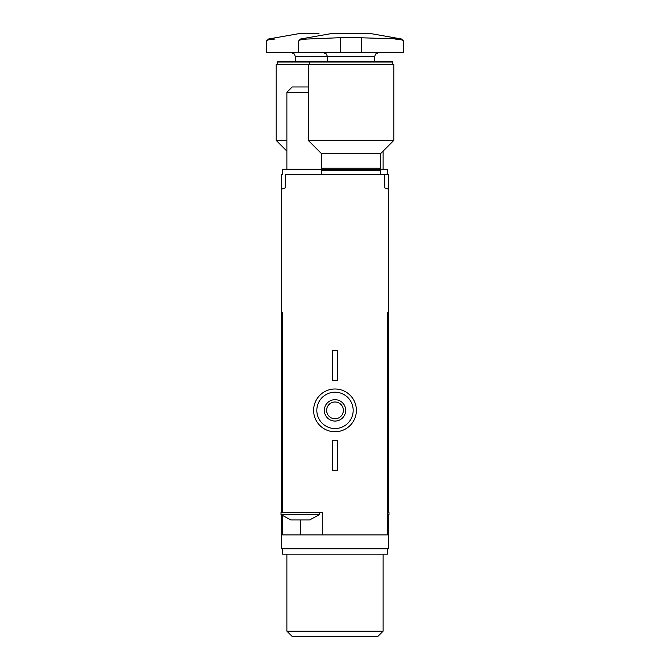 <?xml version="1.0" encoding="UTF-8"?>
<svg xmlns="http://www.w3.org/2000/svg" width="670" height="670" viewBox="0 0 670 670"><rect width="100%" height="100%" fill="white"/><g stroke="black" fill="none" stroke-linecap="round" stroke-linejoin="round"><path stroke-width="1" d="M388.458 174.627L388.458 189.149A160.373 160.373 0 0 0 384.714 187.876L384.714 174.627L388.458 174.627M383.114 631.157L286.886 631.157L292.237 636.5L377.763 636.5L383.114 631.157L383.114 554.174M282.614 548.831L282.614 554.174L387.386 554.174L387.386 548.831M319.498 512.475L319.498 514.619L309.607 519.962L290.897 519.962L281.006 514.619L281.542 515.113L281.542 548.831L388.458 548.831L388.458 515.113L388.994 514.619L387.386 514.619M388.458 512.475L388.458 312.547L387.386 312.547L387.386 534.928L300.252 534.928L300.252 519.962M282.614 516L282.614 534.928L300.252 534.928M322.706 534.928L322.706 512.475L282.614 512.475L282.614 312.547L281.542 312.547L281.542 512.475M281.542 174.627L281.542 189.149A160.373 160.373 0 0 1 285.286 187.876L285.286 174.627L384.714 174.627M387.386 312.547L388.458 312.547L388.458 189.149M281.542 189.149L281.542 312.547L282.614 312.547M356.381 410.375A21.381 21.381 0 0 0 324.305 391.858A21.381 21.381 0 0 0 324.305 428.892A21.381 21.381 0 0 0 356.381 410.375M353.174 410.375A18.174 18.174 0 0 0 325.913 394.638A18.174 18.174 0 0 0 325.913 426.112A18.174 18.174 0 0 0 353.174 410.375M345.695 410.375A10.695 10.695 0 0 0 329.657 401.112A10.695 10.695 0 0 0 329.657 419.638A10.695 10.695 0 0 0 345.695 410.375M343.375 410.375A8.375 8.375 0 0 0 330.812 403.122A8.375 8.375 0 0 0 330.812 417.628A8.375 8.375 0 0 0 343.375 410.375M337.672 440.307L332.328 440.307L332.328 470.248L337.672 470.248L337.672 440.307M337.672 350.502L332.328 350.502L332.328 380.443L337.672 380.443L337.672 350.502M282.614 512.475L281.006 512.475L281.006 514.619L319.498 514.619M387.386 516L388.994 514.619L388.994 512.475L387.386 512.475M340.343 37.696L307.161 39.036C301.575 39.371 298.736 40.074 298.653 41.138C298.728 40.074 301.559 39.371 307.161 39.036L300.42 39.036L298.653 41.138L298.653 52.746L403.424 52.746L403.424 41.138L401.657 39.036L351.038 37.461L340.343 37.696L340.343 52.746M401.657 39.036L370.284 33.5L331.792 33.5L300.42 39.036M394.915 39.036C400.501 39.371 403.34 40.074 403.424 41.138M310.093 61.297L309.339 62.05L392.737 62.05L391.975 61.297L278.025 61.297L277.263 62.05L277.263 64.504M393.801 140.415L308.275 140.415L321.634 153.782L380.443 153.782L393.801 140.415L393.801 64.504L276.199 64.504L276.199 140.415L286.886 140.415M380.443 153.782L380.443 168.212L321.634 168.212L321.634 153.782M387.386 174.627L387.386 169.284L282.614 169.284L282.614 174.627M380.443 168.212L379.371 169.284L380.443 170.347L321.634 170.347L321.634 174.627M318.962 33.5L299.716 33.5L268.343 39.036L266.576 41.138C266.652 40.074 269.491 39.371 275.085 39.036C269.499 39.371 266.66 40.074 266.576 41.138L266.576 52.746L298.653 52.746M309.339 64.504L309.339 62.05L277.263 62.05M308.275 86.958L292.237 86.958L286.886 92.301L286.886 169.284M308.275 92.301L286.886 92.301L292.237 86.958M378.567 52.746L375.711 53.943L374.555 56.757L295.445 56.757L294.289 53.943L291.433 52.746M361.725 52.746L361.725 37.696M275.085 39.036L268.343 39.036M286.886 631.157L286.886 554.174M327.513 61.297L327.513 56.757L326.365 53.943L323.51 52.746M374.555 56.757L374.555 61.297M392.737 62.05L392.737 64.504M308.275 64.504L308.275 140.415M321.634 170.347L322.706 169.284L321.634 168.212M380.443 170.347L380.443 174.627M295.445 56.757L295.445 61.297M286.886 151.11L276.199 140.415M383.114 151.11L383.114 169.284"/></g></svg>
